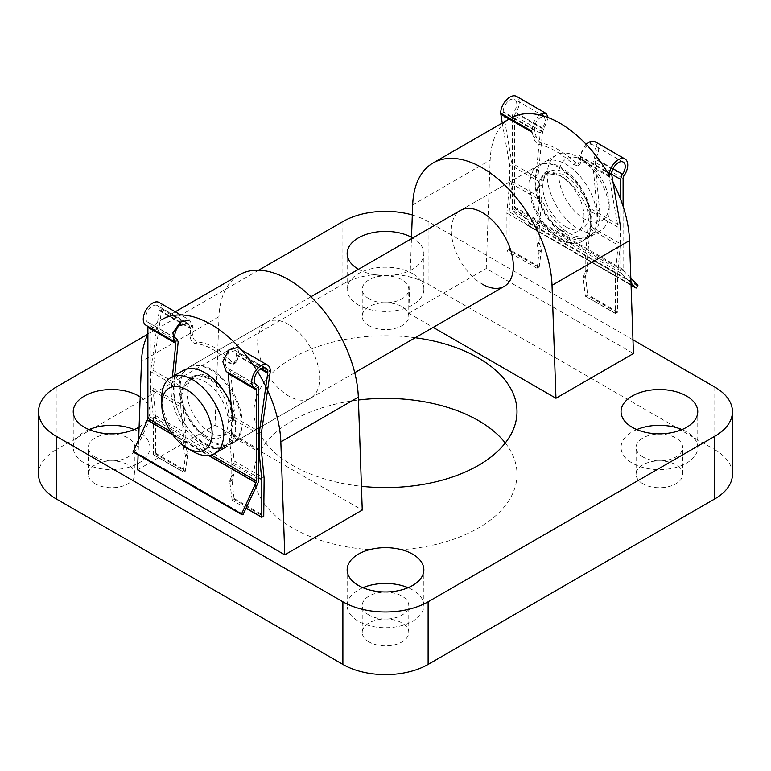 <?xml version="1.0" encoding="UTF-8"?>
<svg xmlns="http://www.w3.org/2000/svg" width="771" height="771" viewBox="0 0 771 771"><rect width="100%" height="100%" fill="white"/><g stroke="black" fill="none" stroke-linecap="round" stroke-linejoin="round"><path stroke-width="0.58" stroke-dasharray="3.85 2.89" d="M584.052 160.609L584.052 160.609A35.611 20.557 60 0 1 609.225 204.219A35.611 20.557 60 0 1 584.052 218.762A35.611 20.557 60 0 1 558.869 175.142A35.611 20.557 60 0 1 584.052 160.609L578.24 157.245A43.831 25.308 -120 0 0 556.325 155.077A43.831 25.308 -120 0 0 549.607 190.206A43.831 25.308 -120 0 0 578.24 228.823A43.831 25.308 -120 0 0 600.156 230.992A43.831 25.308 -120 0 0 609.225 210.926A43.831 25.308 -120 0 0 578.24 157.245L584.052 160.609M183.055 370.581A43.831 25.308 -120 0 0 176.337 405.71A43.831 25.308 -120 0 0 204.97 444.327A43.831 25.308 -120 0 0 226.886 446.505A43.831 25.308 -120 0 0 231.3 404.871M210.194 432.367A32.874 18.976 -120 0 0 226.635 433.996A32.874 18.976 -120 0 0 231.676 407.647A32.874 18.976 -120 0 0 210.194 378.686A32.874 18.976 -120 0 0 193.762 377.058A32.874 18.976 -120 0 0 188.722 403.397A32.874 18.976 -120 0 0 210.194 432.367M204.97 435.384A32.874 18.976 -120 0 0 221.402 437.012A32.874 18.976 -120 0 0 226.443 410.673A32.874 18.976 -120 0 0 204.97 381.703A32.874 18.976 -120 0 0 188.529 380.074A32.874 18.976 -120 0 0 183.488 406.413A32.874 18.976 -120 0 0 204.97 435.384M560.806 238.894A43.831 25.308 -120 0 0 582.722 241.063A43.831 25.308 -120 0 0 589.439 205.934A43.831 25.308 -120 0 0 560.806 167.317A43.831 25.308 -120 0 0 538.89 165.148A43.831 25.308 -120 0 0 532.173 200.267A43.831 25.308 -120 0 0 560.806 238.894M210.194 441.311A43.831 25.308 -120 0 0 232.11 443.479A43.831 25.308 -120 0 0 238.827 408.36A43.831 25.308 -120 0 0 210.194 369.733A43.831 25.308 -120 0 0 188.278 367.565A43.831 25.308 -120 0 0 181.561 402.684A43.831 25.308 -120 0 0 210.194 441.311M566.03 226.925A32.874 18.976 -120 0 0 582.471 228.553A32.874 18.976 -120 0 0 587.512 202.214A32.874 18.976 -120 0 0 566.03 173.244A32.874 18.976 -120 0 0 549.598 171.615A32.874 18.976 -120 0 0 544.557 197.954A32.874 18.976 -120 0 0 566.03 226.925M560.806 229.941A32.874 18.976 -120 0 0 577.238 231.57A32.874 18.976 -120 0 0 582.278 205.231A32.874 18.976 -120 0 0 560.806 176.26A32.874 18.976 -120 0 0 544.365 174.631A32.874 18.976 -120 0 0 539.324 200.971A32.874 18.976 -120 0 0 560.806 229.941M566.03 235.868A43.831 25.308 -120 0 0 587.945 238.037A43.831 25.308 -120 0 0 594.663 202.918A43.831 25.308 -120 0 0 566.03 164.3A43.831 25.308 -120 0 0 544.114 162.122A43.831 25.308 -120 0 0 537.397 197.251A43.831 25.308 -120 0 0 566.03 235.868M192.76 451.372A43.831 25.308 60 0 1 161.775 397.691M172.405 376.73L171.47 385.828L173.793 384.488A43.831 25.308 -120 0 0 204.46 443.142A43.831 25.308 -120 0 0 226.375 445.32A43.831 25.308 -120 0 0 235.136 419.896L230.731 372.142L258.699 388.285M171.47 385.828A43.831 25.308 -120 0 0 202.137 444.491A43.831 25.308 -120 0 0 224.053 446.66A43.831 25.308 -120 0 0 232.803 421.236L235.136 419.896M159.125 302.473A13.146 7.594 -60 0 1 161.852 308.496L152.937 370.225L152.937 388.121L183.074 405.527L183.074 393.22A34.242 19.767 60 0 1 183.565 387.909L192.442 376.238L201.549 374.166L210.878 377.173C221.499 382.406 231.483 401.315 231.011 415.309L261.408 432.859M152.937 388.121L155.646 415.636L155.646 453.213L153.439 454.803L153.323 416.976L150.615 389.461L180.751 406.866L180.751 394.559A34.242 19.767 60 0 1 181.243 389.249L190.061 377.607L199.14 375.554L208.459 378.571C219.08 383.804 229.112 402.693 228.688 416.648L258.699 433.977M228.071 372.644L226.211 371.574M147.656 326.22A3.286 1.899 120 0 0 147.222 325.776A3.286 1.899 120 0 0 146.972 325.67A13.146 7.594 -60 0 1 145.979 325.246M241.612 350.101L237.227 347.567L239.116 353.099L237.429 359.999L235.791 362.804L231.502 361.532C220.92 349.735 209.577 343.22 197.463 341.996C194.379 341.004 192.846 338.469 192.866 334.392L193.049 326.509L189.493 320.013L180.722 314.944M150.615 389.461L150.615 371.574L159.327 309.952A9.589 5.532 120 0 0 157.342 305.557L187.941 323.222L190.533 327.964L190.321 335.857C190.321 339.924 191.863 342.459 194.947 343.452C207.033 344.685 218.386 351.2 228.987 362.987L233.266 364.259L234.895 361.464L236.591 354.554L235.222 350.516L228.303 352.925L229.006 353.33C224.448 356.954 224.072 368.509 228.515 368.692L255.5 384.218M256.232 384.796L228.515 368.692L230.731 372.142M157.342 305.557A9.589 5.532 120 0 0 147.753 311.099A9.589 5.532 120 0 0 147.753 322.162A9.589 5.532 120 0 0 148.417 322.451A6.573 3.797 -60 0 1 148.861 322.654A6.573 3.797 -60 0 1 150.229 325.661L150.229 417.015A6.573 3.797 -60 0 1 149.333 420.687L134.954 451.825L133.161 451.902M174.728 375.39L173.793 384.488M228.303 352.925L228.621 350.198M234.895 361.464L237.429 359.999M190.321 335.857L192.866 334.392M239 354.024L270.322 372.104M152.937 370.225L183.565 387.909M161.852 309.479L193.164 327.559M159.327 310.646L190.61 328.706M150.615 371.574L181.243 389.249M236.514 355.209L260.444 369.03M231.011 415.309A34.242 19.767 60 0 1 231.483 420.099L231.464 433.456L261.408 450.746M155.646 415.636L185.792 433.032L183.074 405.527M231.464 433.456L234.124 460.942L264.125 478.261M155.26 453.878L185.291 471.216L187.729 454.813A2.737 1.581 -120 0 0 187.642 453.733L185.898 446.872A2.737 1.581 60 0 1 185.792 446.081L185.792 433.032M234.124 460.942L234.105 473.953A2.737 1.581 60 0 1 233.979 474.647L232.148 479.408A2.737 1.581 -120 0 0 232.052 480.42L234.047 498.471L232.167 500.071L229.729 481.759A2.737 1.581 60 0 1 229.825 480.757L231.657 475.986A2.737 1.581 -120 0 0 231.772 475.293L231.801 462.282L258.699 477.818M185.291 471.216L183.739 472.112L153.708 454.774M262.188 517.399L246.306 508.234M153.323 416.976L183.469 434.381L183.469 447.421A2.737 1.581 -120 0 0 183.575 448.211L185.31 455.073A2.737 1.581 60 0 1 185.406 456.153L183.402 471.919L153.323 454.553M180.751 406.866L183.469 434.381M231.801 462.282L229.141 434.796L258.699 451.864M228.688 416.648A34.242 19.767 60 0 1 229.16 421.448L229.141 434.796M231.483 420.099L229.16 421.448M229.006 353.33L228.708 350.121M89.012 429.572A38.348 22.137 0 0 0 73.245 447.459A38.348 22.137 0 0 0 84.482 463.12A38.348 22.137 0 0 0 126.28 467.92A38.348 22.137 0 0 0 149.95 447.459A38.348 22.137 0 0 0 138.722 431.808A38.348 22.137 0 0 0 134.193 429.572M358.525 269.281A38.348 22.137 0 0 0 400.265 273.975A38.348 22.137 0 0 0 423.848 253.543A38.348 22.137 0 0 0 412.62 237.882A38.348 22.137 0 0 0 411.502 237.266M412.62 273.676A38.348 22.137 0 0 0 370.822 268.877A38.348 22.137 0 0 0 347.152 289.327A38.348 22.137 0 0 0 358.38 304.988A38.348 22.137 0 0 0 400.178 309.788A38.348 22.137 0 0 0 423.848 289.327A38.348 22.137 0 0 0 412.62 273.676M362.91 587.704A38.348 22.137 0 0 0 347.152 605.601A38.348 22.137 0 0 0 358.38 621.253A38.348 22.137 0 0 0 400.178 626.052A38.348 22.137 0 0 0 423.848 605.601A38.348 22.137 0 0 0 412.62 589.94A38.348 22.137 0 0 0 408.09 587.704M636.807 429.572A38.348 22.137 0 0 0 621.05 447.459A38.348 22.137 0 0 0 632.278 463.12A38.348 22.137 0 0 0 674.076 467.92A38.348 22.137 0 0 0 697.755 447.459A38.348 22.137 0 0 0 686.518 431.808A38.348 22.137 0 0 0 681.988 429.572M211.167 369.174A43.831 25.308 -120 0 0 189.252 367.006A43.831 25.308 -120 0 0 182.534 402.125A43.831 25.308 -120 0 0 211.167 440.752A43.831 25.308 -120 0 0 233.083 442.92A43.831 25.308 -120 0 0 239.8 407.801A43.831 25.308 -120 0 0 211.167 369.174M288.643 324.446A43.831 25.308 -120 0 0 266.737 322.268A43.831 25.308 -120 0 0 260.01 357.397A43.831 25.308 -120 0 0 288.643 396.015A43.831 25.308 -120 0 0 310.559 398.193A43.831 25.308 -120 0 0 317.286 363.064A43.831 25.308 -120 0 0 288.643 324.446M559.833 167.876A43.831 25.308 -120 0 0 537.917 165.707A43.831 25.308 -120 0 0 531.2 200.826A43.831 25.308 -120 0 0 559.833 239.453A43.831 25.308 -120 0 0 581.748 241.622A43.831 25.308 -120 0 0 588.466 206.503A43.831 25.308 -120 0 0 559.833 167.876M538.89 165.148L460.441 210.435A43.831 25.308 -120 0 0 453.714 245.564A43.831 25.308 -120 0 0 482.357 284.181M509.178 119.033L510.527 118.252A98.621 56.938 -120 0 0 490.163 160.137L486.231 268.53L633.444 353.523M415.28 337.737A131.494 75.915 0 0 0 254.006 411.675A131.494 75.915 0 0 0 292.517 465.356A131.494 75.915 0 0 0 361.426 486.308M505.284 442.988A131.494 75.915 180 0 1 516.994 474.3A131.494 75.915 180 0 1 435.817 544.442A131.494 75.915 180 0 1 292.517 527.981A131.494 75.915 180 0 1 254.006 474.3A131.494 75.915 180 0 1 358.419 400.014M642.937 456.972A23.284 13.444 180 0 1 636.114 447.459A23.284 13.444 180 0 1 650.493 435.046A23.284 13.444 180 0 1 675.868 437.957A23.284 13.444 180 0 1 682.682 447.459A23.284 13.444 180 0 1 668.312 459.882A23.284 13.444 180 0 1 642.937 456.972M642.937 483.812A23.284 13.444 180 0 1 636.114 474.3A23.284 13.444 180 0 1 650.493 461.887A23.284 13.444 180 0 1 675.868 464.797A23.284 13.444 180 0 1 682.682 474.3A23.284 13.444 180 0 1 668.312 486.723A23.284 13.444 180 0 1 642.937 483.812M369.039 615.104A23.284 13.444 180 0 1 362.216 605.601A23.284 13.444 180 0 1 376.585 593.178A23.284 13.444 180 0 1 401.961 596.089A23.284 13.444 180 0 1 408.784 605.601A23.284 13.444 180 0 1 394.415 618.014A23.284 13.444 180 0 1 369.039 615.104M369.039 641.944A23.284 13.444 180 0 1 362.216 632.442A23.284 13.444 180 0 1 376.585 620.019A23.284 13.444 180 0 1 401.961 622.929A23.284 13.444 180 0 1 408.784 632.442A23.284 13.444 180 0 1 394.415 644.855A23.284 13.444 180 0 1 369.039 641.944M369.039 298.84A23.284 13.444 180 0 1 362.216 289.327A23.284 13.444 180 0 1 376.585 276.905A23.284 13.444 180 0 1 401.961 279.825A23.284 13.444 180 0 1 408.784 289.327A23.284 13.444 180 0 1 394.415 301.75A23.284 13.444 180 0 1 369.039 298.84M369.039 325.68A23.284 13.444 180 0 1 362.216 316.168A23.284 13.444 180 0 1 376.585 303.745A23.284 13.444 180 0 1 401.961 306.665A23.284 13.444 180 0 1 408.784 316.168A23.284 13.444 180 0 1 394.415 328.591A23.284 13.444 180 0 1 369.039 325.68M95.132 456.972A23.284 13.444 180 0 1 88.318 447.459A23.284 13.444 180 0 1 102.688 435.046A23.284 13.444 180 0 1 128.063 437.957A23.284 13.444 180 0 1 134.886 447.459A23.284 13.444 180 0 1 120.507 459.882A23.284 13.444 180 0 1 95.132 456.972M95.132 483.812A23.284 13.444 180 0 1 88.318 474.3A23.284 13.444 180 0 1 102.688 461.887A23.284 13.444 180 0 1 128.063 464.797A23.284 13.444 180 0 1 134.886 474.3A23.284 13.444 180 0 1 120.507 486.723A23.284 13.444 180 0 1 95.132 483.812M139.108 427.105A38.348 22.137 0 0 0 149.95 411.675A38.348 22.137 0 0 0 140.206 396.92M239.338 274.823A98.621 56.938 -120 0 0 218.974 316.698L215.042 425.091L137.556 469.828M215.042 425.091L362.254 510.094M632.962 339.828L428.117 221.556A60.263 34.791 0 0 0 412.312 214.993M258.603 270.216L147.897 334.132M411.454 238.721L408.746 313.257L486.231 268.53M408.746 313.257L433.206 327.386M714.794 387.071L714.794 449.695L428.117 284.181L428.117 221.556M342.883 221.556L342.883 284.181L56.206 449.695L56.206 387.071M342.883 284.181A60.263 34.791 180 0 1 428.117 284.181M714.794 449.695A60.263 34.791 180 0 1 732.45 474.3M38.55 474.3A60.263 34.791 180 0 1 56.206 449.695M612.868 181.995A98.621 56.938 -120 0 0 609.167 175.229M257.601 371.709A98.621 56.938 -120 0 0 256.415 369.82M175.287 311.802L161.852 319.56A98.621 56.938 -120 0 0 147.897 334.566M138.664 439.219L138.105 454.765M595.308 141.854L598.826 149.776L595.164 162.324L599.53 209.779L597.207 211.119A43.831 25.308 60 0 1 588.456 236.543A43.831 25.308 60 0 1 566.54 234.374A43.831 25.308 60 0 1 535.864 175.711L540.269 133.036L512.301 116.884L512.301 208.247A6.573 3.797 120 0 0 513.187 210.888L527.566 225.421L528.106 225.209L529.446 222.752L515.067 208.228A3.286 1.899 -60 0 1 514.623 206.907L514.623 115.823A3.286 1.899 -60 0 1 515.558 113.144A13.146 7.594 120 0 0 516.551 96.385M599.53 209.779A43.831 25.308 60 0 1 590.779 235.203A43.831 25.308 60 0 1 568.863 233.025A43.831 25.308 60 0 1 538.197 174.371L542.562 131.957L548.297 117.587M611.673 174.256L592.812 163.365L596.291 150.682L593.728 145.054L590.374 144.158C585.324 146.143 582.028 150.191 580.467 156.301L580.679 162.209L578.134 163.674L577.836 158.681L609.148 176.752L618.063 227.214L618.063 245.111L587.926 227.705L587.926 215.408A34.242 19.767 -120 0 0 587.435 209.529C584.042 197.771 570.501 180.915 560.122 175.537L544.316 173.08L539.989 182.139L509.592 164.589L509.592 182.476L506.875 213.124L506.99 250.951L509.197 249.361L509.197 211.784L511.915 181.137L511.915 163.25L503.193 111.689A9.589 5.532 -60 0 1 507.385 102.042A9.589 5.532 -60 0 1 514.768 99.469A9.589 5.532 -60 0 1 514.112 111.593A6.573 3.797 120 0 0 512.301 116.884M618.063 245.111L615.354 275.748L615.46 313.575L617.677 311.985L617.677 274.409L620.385 243.761L590.249 226.366L590.249 214.059A34.242 19.767 -120 0 0 589.757 208.189C586.423 196.393 572.93 179.508 562.541 174.14L546.697 171.702L542.312 180.79L511.915 163.25M630.823 278.206L623.546 270.852A3.286 1.899 -60 0 1 623.103 269.532L623.103 206.32M539.247 114.84L533.407 122.31L531.884 131.157L533.571 137.855C534.65 141.286 536.626 143.56 539.498 144.678C550.08 146.876 561.423 153.458 573.537 164.416L577.508 165.881L578.134 163.674M577.836 158.681L585.96 144.081M580.679 162.209L580.033 164.425L576.053 162.96C563.967 151.983 552.614 145.411 542.013 143.223C539.141 142.105 537.175 139.821 536.105 136.39L534.409 129.711C534.65 122.83 537.416 118.474 542.697 116.633L544.287 116.517L545.608 121.423L540.269 133.036M620.771 199.699L620.771 270.872A6.573 3.797 120 0 0 621.667 273.522L630.986 282.938M592.812 163.365L597.207 211.119M542.697 116.633L542.601 115.689M536.105 136.39L533.571 137.855M590.711 141.305L590.374 144.158M502.249 123.032L509.592 164.589M618.063 227.214L587.435 209.529M611.673 175.017L580.39 156.956M620.385 243.761L620.385 225.874L589.757 208.189M534.486 130.453L503.193 112.383M539.989 182.139A34.242 19.767 -120 0 0 539.517 186.389L539.536 199.776L509.592 182.476M615.354 275.748L585.208 258.352L587.926 227.705M539.536 199.776L536.876 230.442L506.875 213.124M615.74 313.556L585.276 295.968L583.271 277.888A2.737 1.581 60 0 1 583.358 276.914L585.102 272.067A2.737 1.581 -120 0 0 585.208 271.392L585.208 258.352M536.876 230.442L536.895 243.482A2.737 1.581 -120 0 0 537.021 244.311L538.852 251.192A2.737 1.581 60 0 1 538.948 252.319L537.291 268.26L539.276 266.727L541.271 250.98A2.737 1.581 -120 0 0 541.175 249.852L539.343 242.971A2.737 1.581 60 0 1 539.228 242.142L539.199 229.103L509.197 211.784M617.677 274.409L587.531 257.003L587.531 270.052A2.737 1.581 60 0 1 587.425 270.717L585.69 275.565A2.737 1.581 -120 0 0 585.594 276.548L587.598 294.618L585.276 295.968L615.354 313.325M590.249 226.366L587.531 257.003M539.199 229.103L541.859 198.426L511.915 181.137M542.312 180.79A34.242 19.767 -120 0 0 541.84 185.05L541.859 198.426M539.517 186.389L541.84 185.05M538.197 174.371L535.864 175.711M541.994 116.219L542.292 113.356M590.779 141.353L591.078 144.562M183.074 393.22L180.751 394.559M170.449 431.384L211.312 454.967M227.3 372.046L255.442 388.295M146.972 325.67L175.113 341.919M239.116 353.099L270.322 371.121M161.852 308.496L193.049 326.509M228.515 368.692L255.654 384.363M236.591 354.554L261.022 368.663M159.327 309.952L190.533 327.964M148.417 322.451L175.692 338.199M150.229 325.661L178.188 341.804M150.229 417.015L258.699 479.649M155.646 453.213L185.724 470.57M234.047 498.471L264.125 515.838M233.709 499.174L263.74 516.512M172.81 434.834L208.594 455.497M149.333 420.687L257.813 483.321M134.954 451.825L243.434 514.45M134.414 452.23L242.894 514.864M232.052 480.42L229.729 481.759M232.148 479.408L229.825 480.757M187.729 454.813L185.406 456.153M187.642 453.733L185.31 455.073M185.898 446.872L183.575 448.211M185.792 446.081L183.469 447.421M234.105 473.953L231.772 475.293M233.979 474.647L231.657 475.986M228.987 362.987L231.502 361.532M194.947 343.452L197.463 341.996M412.678 204.864L490.163 160.137M218.974 316.698L141.488 361.435M587.926 215.408L590.249 214.059M623.103 178.458L595.164 162.324M623.103 269.532L514.623 206.907M542.562 131.957L514.623 115.823M543.7 129.393L515.558 113.144M624.028 175.769L595.887 159.52M609.148 175.769L577.951 157.756M542.485 127.976L514.112 111.593M534.409 129.711L503.193 111.689M611.673 174.313L580.467 156.301M613.08 168.724L594.21 157.833M620.771 270.872L512.301 208.247M538.833 267.364L508.812 250.026M617.292 312.66L587.261 295.322M539.276 266.727L509.197 249.361M617.677 311.985L587.598 294.618M623.546 270.852L515.067 208.228M621.667 273.522L513.187 210.888M527.605 225.45L631.063 285.183L527.566 225.421M636.586 287.834L528.106 225.209M637.839 286.06L529.359 223.426M637.925 285.386L529.446 222.752M538.948 252.319L541.271 250.98M538.852 251.192L541.175 249.852M583.271 277.888L585.594 276.548M583.358 276.914L585.69 275.565M585.102 272.067L587.425 270.717M585.208 271.392L587.531 270.052M536.895 243.482L539.228 242.142M537.021 244.311L539.343 242.971M542.013 143.223L539.498 144.678M576.053 162.96L573.537 164.416M609.225 204.219L609.225 210.926M226.635 433.996L221.402 437.012M582.722 241.063L581.748 241.622M354.737 372.682L232.11 443.479M582.471 228.553L577.238 231.57M600.156 230.992L587.945 238.037M556.325 155.077L544.114 162.122M549.598 171.615L544.365 174.631M310.906 296.768L188.278 367.565M193.762 377.058L188.529 380.074M192.442 376.238L190.061 377.607M227.57 372.171L255.693 388.401M147.222 325.776L175.345 342.016M235.222 350.516L265.822 368.181M147.753 322.162L176.202 338.585M148.861 322.654L175.566 338.064M231.869 500.09L246.238 508.378M153.439 454.803L183.479 472.151M233.266 364.259L235.791 362.804M224.053 446.66L226.375 445.32M73.245 447.459L73.245 411.675M347.152 289.327L347.152 253.543M347.152 605.601L347.152 569.808M621.05 447.459L621.05 411.675M266.737 322.268L189.252 367.006M460.441 210.435L537.917 165.707M254.006 474.3L254.006 411.675M636.114 474.3L636.114 447.459M362.216 632.442L362.216 605.601M362.216 316.168L362.216 289.327M88.318 474.3L88.318 447.459M134.886 474.3L134.886 447.459M408.784 316.168L408.784 289.327M408.784 632.442L408.784 605.601M682.682 474.3L682.682 447.459M516.994 474.3L516.994 411.675M310.559 398.193L233.083 442.92M697.755 447.459L697.755 411.675M423.848 605.601L423.848 569.808M423.848 289.327L423.848 253.543M149.95 447.459L149.95 411.675M590.779 235.203L588.456 236.543M544.287 116.517L514.768 99.469M623.247 162.103L593.728 145.054M537.03 268.298L506.99 250.951M615.46 313.575L585.42 296.237M544.316 173.08L546.697 171.702M580.033 164.425L577.508 165.881"/><path stroke-width="1.16" d="M192.76 451.372L186.948 448.018A35.611 20.557 -120 0 0 212.131 433.485A35.611 20.557 -120 0 0 186.948 389.866A35.611 20.557 -120 0 0 161.775 404.409A35.611 20.557 -120 0 0 186.948 448.018L192.76 451.372A43.831 25.308 60 0 0 214.675 453.55A43.831 25.308 60 0 0 221.393 418.422A43.831 25.308 60 0 0 192.76 379.804A43.831 25.308 60 0 0 170.844 377.626A43.831 25.308 60 0 0 161.775 397.691L161.775 404.409M231.3 404.871A43.831 25.308 -120 0 0 204.97 372.759A43.831 25.308 -120 0 0 183.055 370.581L170.844 377.626M232.803 421.236L228.071 372.644M189.493 320.013L180.221 322.124L172.916 332.841L174.217 341.553L175.836 343.413L172.405 376.73M241.554 514.479L133.113 451.883L147.454 420.195A3.286 1.899 120 0 0 147.897 418.364L147.897 327.28A3.286 1.899 120 0 0 147.656 326.22M256.377 480.988L256.377 389.914A3.286 1.899 120 0 0 255.693 388.401A3.286 1.899 120 0 0 255.442 388.295A13.146 7.594 -60 0 1 254.449 387.88A13.146 7.594 -60 0 1 254.449 372.692A13.146 7.594 -60 0 1 267.595 365.097A13.146 7.594 -60 0 1 270.322 371.121L261.408 432.859L261.408 450.746L264.125 478.261L263.74 516.512L261.803 517.177L261.803 479.601L259.085 452.095L259.085 434.198L267.807 372.576A9.589 5.532 120 0 0 265.822 368.181A9.589 5.532 120 0 0 256.232 373.723A9.589 5.532 120 0 0 256.232 384.796A9.589 5.532 120 0 0 256.888 385.076A6.573 3.797 -60 0 1 257.341 385.278A6.573 3.797 -60 0 1 258.699 388.285L258.699 479.649A6.573 3.797 -60 0 1 257.813 483.321L242.894 514.864L241.554 513.958L255.933 482.819A3.286 1.899 120 0 0 256.377 480.988L211.312 454.967M254.449 387.88L226.211 371.574L222.838 361.657L228.64 350.082L237.227 347.567M174.217 341.553L145.979 325.246A13.146 7.594 -60 0 1 145.979 310.067A13.146 7.594 -60 0 1 159.125 302.473L180.722 314.944M174.728 375.39L178.188 341.804L176.79 338.835C172.839 338.932 175.19 328.513 179.922 324.996L180.626 325.401L187.941 323.222M175.566 338.064L176.202 338.585M180.289 322.162L180.626 325.401M260.444 369.03L267.807 373.27M258.699 477.818L261.803 479.601M180.221 322.124L179.922 324.996M140.206 396.92A38.348 22.137 0 0 0 138.722 396.015A38.348 22.137 0 0 0 96.924 391.215A38.348 22.137 0 0 0 73.245 411.675A38.348 22.137 0 0 0 84.482 427.336A38.348 22.137 0 0 0 139.108 427.105M134.193 429.572A38.348 22.137 0 0 0 89.012 429.572M411.502 237.266A38.348 22.137 0 0 0 370.109 233.256A38.348 22.137 0 0 0 347.152 253.543A38.348 22.137 0 0 0 358.38 269.195A38.348 22.137 0 0 0 358.525 269.281M412.62 554.156A38.348 22.137 0 0 0 370.822 549.357A38.348 22.137 0 0 0 347.152 569.808A38.348 22.137 0 0 0 358.38 585.468A38.348 22.137 0 0 0 400.178 590.268A38.348 22.137 0 0 0 423.848 569.808A38.348 22.137 0 0 0 412.62 554.156M408.09 587.704A38.348 22.137 0 0 0 362.91 587.704M686.518 396.015A38.348 22.137 0 0 0 644.72 391.215A38.348 22.137 0 0 0 621.05 411.675A38.348 22.137 0 0 0 632.278 427.336A38.348 22.137 0 0 0 674.076 432.136A38.348 22.137 0 0 0 697.755 411.675A38.348 22.137 0 0 0 686.518 396.015M681.988 429.572A38.348 22.137 0 0 0 636.807 429.572M482.357 284.181A43.831 25.308 -120 0 0 504.263 286.349A43.831 25.308 -120 0 0 510.99 251.23A43.831 25.308 -120 0 0 482.357 212.603A43.831 25.308 -120 0 0 460.441 210.435L310.906 296.768M433.206 327.386L555.958 398.25L552.026 285.318A98.621 56.938 -120 0 0 482.357 167.876A98.621 56.938 -120 0 0 433.042 162.989A98.621 56.938 -120 0 0 412.678 204.864L411.454 238.721M609.167 175.229A98.621 56.938 -120 0 0 559.833 123.138A98.621 56.938 -120 0 0 510.527 118.252M361.426 486.308A131.494 75.915 0 0 0 516.994 411.675A131.494 75.915 0 0 0 478.483 357.995A131.494 75.915 0 0 0 415.28 337.737M358.419 400.014A131.494 75.915 180 0 1 478.483 420.619A131.494 75.915 180 0 1 505.284 442.988M175.287 311.802L239.338 274.823A98.621 56.938 -120 0 1 314.009 299.861A98.621 56.938 -120 0 1 358.322 397.152L362.254 510.094L284.769 554.821L280.837 441.889A98.621 56.938 -120 0 0 257.601 371.709M138.105 454.765L137.556 469.828L284.769 554.821M147.897 334.132L56.206 387.071A60.263 34.791 0 0 0 38.55 411.675A60.263 34.791 0 0 0 56.206 436.28L342.883 601.794A60.263 34.791 0 0 0 428.117 601.794L714.794 436.28A60.263 34.791 0 0 0 732.45 411.675A60.263 34.791 0 0 0 714.794 387.071L632.962 339.828M412.312 214.993A60.263 34.791 0 0 0 342.883 221.556L258.603 270.216M555.958 398.25L633.444 353.523L629.512 240.591A98.621 56.938 -120 0 0 612.868 181.995M56.206 436.28L56.206 498.904L342.883 664.419L342.883 601.794M428.117 601.794L428.117 664.419L714.794 498.904L714.794 436.28M732.45 411.675L732.45 474.3A60.263 34.791 180 0 1 714.794 498.904M428.117 664.419A60.263 34.791 180 0 1 342.883 664.419M56.206 498.904A60.263 34.791 180 0 1 38.55 474.3L38.55 411.675M256.415 369.82A98.621 56.938 -120 0 0 161.852 319.56M147.897 334.566A98.621 56.938 -120 0 0 141.488 361.435L138.664 439.219M623.103 206.32L623.103 178.458A3.286 1.899 -60 0 1 624.028 175.769A13.146 7.594 120 0 0 625.021 159.019A13.146 7.594 120 0 0 614.892 162.536A13.146 7.594 120 0 0 609.148 175.769L609.148 176.752M548.297 117.587L546.273 113.549L542.292 113.356L539.247 114.84M546.273 113.549L516.551 96.385A13.146 7.594 120 0 0 506.422 99.912A13.146 7.594 120 0 0 500.678 113.144L502.249 123.032M585.96 144.081L590.711 141.305L595.308 141.854L625.021 159.019M620.385 225.874L611.673 174.313A9.589 5.532 -60 0 1 615.856 164.666A9.589 5.532 -60 0 1 623.247 162.103A9.589 5.532 -60 0 1 622.582 174.217A6.573 3.797 120 0 0 620.771 179.518L620.771 199.699M542.601 115.689L542.36 113.395M532 132.207L500.678 114.127M630.986 282.938L636.085 288.075L637.925 285.386L630.823 278.206M147.897 327.28L175.836 343.413M147.897 418.364L170.449 431.384M228.438 373.781L256.377 389.914M255.654 384.363L256.888 385.076M261.022 368.663L267.807 372.576M175.692 338.199L176.79 338.835M246.306 508.234L261.803 517.177M147.454 420.195L172.81 434.834M208.594 455.497L255.933 482.819M133.075 451.324L241.554 513.958M552.026 285.318L629.512 240.591M358.322 397.152L280.837 441.889M531.884 131.157L500.678 113.144M622.582 174.217L613.08 168.724M620.771 179.518L611.673 174.256M636.046 288.046L631.063 285.174L636.085 288.075M226.886 446.505L214.675 453.55M504.263 286.349L354.737 372.682M241.612 350.101L267.595 365.097M255.5 384.218L257.341 385.278M246.238 508.378L261.909 517.428M133.113 451.883L241.593 514.517M433.042 162.989L509.178 119.033"/></g></svg>

